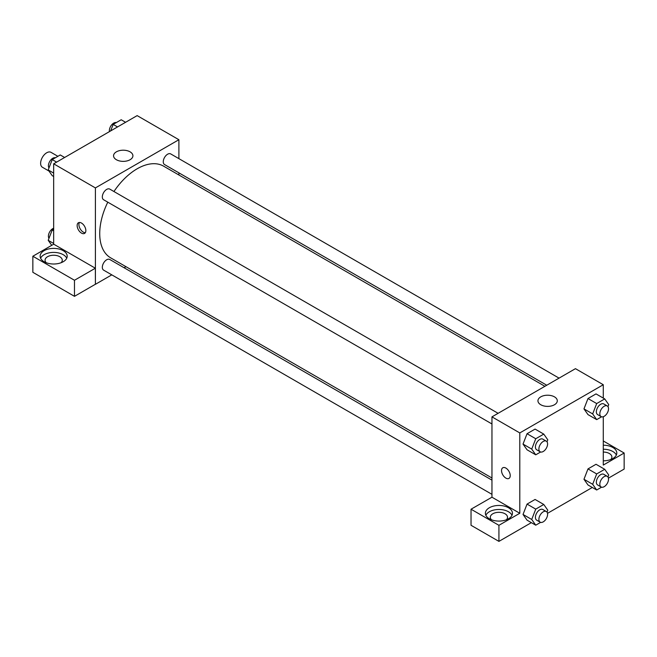 <?xml version="1.0" encoding="UTF-8"?>
<svg xmlns="http://www.w3.org/2000/svg" width="657" height="657" viewBox="0 0 657 657"><rect width="100%" height="100%" fill="white"/><g stroke="black" fill="none" stroke-linecap="round" stroke-linejoin="round"><path stroke-width="0.99" d="M57.89 156.317L51.016 152.342A8.607 4.969 120 0 0 44.38 154.65A8.607 4.969 120 0 0 40.619 163.314A8.607 4.969 120 0 0 42.401 167.256L48.996 171.058M53.669 244.215L53.669 163.815L137.149 115.616L178.893 139.719L178.893 158.641M178.893 172.848L178.893 174.992M116.396 151.833A9.674 5.585 180 0 1 126.941 150.625A9.674 5.585 180 0 1 132.911 155.783A9.674 5.585 180 0 1 123.237 161.367A9.674 5.585 180 0 1 113.562 155.783A9.674 5.585 180 0 1 116.396 151.833M111.797 274.856L95.405 284.317L95.405 187.918L53.669 163.815M95.405 187.918L178.893 139.719M81.493 233.104A6.151 3.548 60 0 1 77.477 227.683A6.151 3.548 60 0 1 78.421 222.756A6.151 3.548 60 0 1 84.572 226.312A6.151 3.548 60 0 1 84.572 233.407A6.151 3.548 60 0 1 81.493 233.104M95.355 268.22L53.718 244.182L32.85 256.23L74.479 280.268L95.355 268.22L95.405 284.317M79.423 222.477A6.151 3.548 -120 0 0 83.25 232.093A6.151 3.548 -120 0 0 85.32 232.685M44.101 250.678A13.526 7.81 180 0 1 58.843 248.987A13.526 7.81 180 0 1 67.195 256.197A13.526 7.81 180 0 1 53.669 264.007A13.526 7.81 180 0 1 40.134 256.197A13.526 7.81 180 0 1 44.101 250.678M66.743 258.209A13.526 7.81 0 0 0 57.175 252.674A13.526 7.81 0 0 0 44.101 254.694A13.526 7.81 0 0 0 40.594 258.209M46.236 262.726A8.607 4.969 180 0 1 45.054 260.221A8.607 4.969 180 0 1 50.367 255.622A8.607 4.969 180 0 1 59.754 256.706A8.607 4.969 180 0 1 62.275 260.221A8.607 4.969 180 0 1 61.093 262.726M74.479 280.268L74.479 296.332L95.355 284.284M32.85 256.23L32.85 272.302L74.479 296.332M125.963 266.676L124.099 267.752M498.113 413.319L109.752 189.101A6.151 3.548 120 0 0 103.601 192.649A6.151 3.548 120 0 0 103.601 199.753L491.962 423.97M491.962 480.136L109.752 259.474A6.151 3.548 120 0 0 105.013 261.116A6.151 3.548 120 0 0 102.328 267.309A6.151 3.548 120 0 0 103.601 270.126L491.962 494.343M559.058 378.128L170.697 153.91A6.151 3.548 120 0 0 165.958 155.561A6.151 3.548 120 0 0 163.273 161.745A6.151 3.548 120 0 0 164.546 164.562L546.764 385.232M544.899 386.308L163.618 166.172A52.93 30.559 120 0 0 113.94 191.516M107.789 202.167A52.93 30.559 120 0 0 99.724 233.629A52.93 30.559 120 0 0 110.688 257.856L491.962 477.992M491.962 497.201L471.036 509.216L498.926 525.321L519.794 513.265L491.962 497.201L491.962 416.867L575.45 368.667L603.282 384.731L603.282 398.093M471.036 509.216L471.036 525.288L498.926 541.384L531.357 522.652M547.495 513.339L592.302 487.469M608.439 478.156L624.15 469.082L624.15 453.018L603.282 465.066L603.282 416.719M603.282 452.065A8.607 4.969 180 0 1 609.368 453.519A8.607 4.969 180 0 1 611.889 457.034A8.607 4.969 180 0 1 610.706 459.547M616.348 455.022A13.526 7.81 0 0 0 603.282 449.224M603.282 445.208A13.526 7.81 180 0 1 616.808 453.018A13.526 7.81 180 0 1 603.282 460.828M491.493 519.794A8.607 4.969 180 0 1 490.311 517.281A8.607 4.969 180 0 1 498.926 512.312A8.607 4.969 180 0 1 507.533 517.281A8.607 4.969 180 0 1 506.35 519.794M511.992 515.277A13.526 7.81 0 0 0 502.433 509.742A13.526 7.81 0 0 0 489.358 511.762A13.526 7.81 0 0 0 485.852 515.277M489.358 507.746A13.526 7.81 180 0 1 504.1 506.054A13.526 7.81 180 0 1 512.452 513.265A13.526 7.81 180 0 1 498.926 521.075A13.526 7.81 180 0 1 485.392 513.265A13.526 7.81 180 0 1 489.358 507.746M498.926 525.321L498.926 541.384M603.282 440.97L624.15 453.018M601.574 487.182L596.687 489.999L592.671 484.283L596.687 473.935L587.99 468.909L596.022 464.277L587.99 468.909L583.974 479.265L587.99 484.981L583.966 479.273M601.574 416.809L596.687 419.626L587.99 414.608L583.966 408.9M596.687 419.626L592.671 413.91L596.687 403.562L587.99 398.536L596.022 393.904L587.99 398.536L583.974 408.892L587.99 414.608M540.629 451.991L535.742 454.816L527.045 449.79L523.021 444.091L527.045 433.727L535.077 429.087L527.045 433.727L535.742 438.745L543.774 434.105L547.79 439.82L547.018 441.808M540.629 522.364L535.742 525.189L531.727 519.473L535.742 509.118L527.045 504.1L535.077 499.46L527.045 504.1L523.029 514.447L527.045 520.163L523.021 514.464M519.794 513.265L519.794 432.93L603.282 384.731M554.459 396.853A9.674 5.585 180 0 1 557.292 400.803A9.674 5.585 180 0 1 547.618 406.387A9.674 5.585 180 0 1 537.952 400.803A9.674 5.585 180 0 1 543.922 395.637A9.674 5.585 180 0 1 554.459 396.853M519.794 432.93L491.962 416.867M502.81 467.776A6.151 3.548 -120 0 0 501.866 472.703A6.151 3.548 -120 0 0 505.882 478.115A6.151 3.548 60 0 1 501.858 472.703A6.151 3.548 60 0 1 502.802 467.776A6.151 3.548 60 0 1 508.953 471.324A6.151 3.548 60 0 1 508.953 478.427A6.151 3.548 60 0 1 505.882 478.124A6.151 3.548 -120 0 0 508.953 478.427M535.742 454.816L531.727 449.101L535.742 438.745M546.312 441.143L542.838 439.139A6.151 3.548 120 0 0 538.099 440.781A6.151 3.548 120 0 0 535.414 446.974A6.151 3.548 120 0 0 536.687 449.782L540.161 451.794A6.151 3.548 120 0 0 546.312 448.246A6.151 3.548 120 0 0 546.312 441.143A6.151 3.548 120 0 0 541.573 442.793A6.151 3.548 120 0 0 538.888 448.977A6.151 3.548 120 0 0 540.161 451.794M527.045 449.79L523.029 444.075L531.727 449.101M543.774 434.105L535.077 429.087M596.687 403.562L604.719 398.922L608.735 404.638L607.963 406.626M607.257 405.96L603.783 403.948A6.151 3.548 120 0 0 599.044 405.599A6.151 3.548 120 0 0 596.359 411.783A6.151 3.548 120 0 0 597.632 414.6L601.106 416.612A6.151 3.548 120 0 0 607.257 413.056A6.151 3.548 120 0 0 607.257 405.96A6.151 3.548 120 0 0 602.518 407.603A6.151 3.548 120 0 0 599.833 413.795A6.151 3.548 120 0 0 601.106 416.612M592.671 413.91L583.974 408.892M604.719 398.922L596.022 393.904M535.742 509.118L543.774 504.477L547.79 510.193L547.018 512.181M546.312 511.516L542.838 509.512A6.151 3.548 120 0 0 538.099 511.154A6.151 3.548 120 0 0 535.414 517.346A6.151 3.548 120 0 0 536.687 520.155L540.161 522.167A6.151 3.548 120 0 0 546.312 518.619A6.151 3.548 120 0 0 546.312 511.516A6.151 3.548 120 0 0 541.573 513.166A6.151 3.548 120 0 0 538.888 519.35A6.151 3.548 120 0 0 540.161 522.167M535.742 525.189L527.045 520.163M531.727 519.473L523.029 514.447M543.774 504.477L535.077 499.46M596.687 473.935L604.719 469.295L608.735 475.011L607.963 476.998M607.257 476.333L603.783 474.321A6.151 3.548 120 0 0 599.044 475.972A6.151 3.548 120 0 0 596.359 482.156A6.151 3.548 120 0 0 597.632 484.973L601.106 486.985A6.151 3.548 120 0 0 607.257 483.429A6.151 3.548 120 0 0 607.257 476.333A6.151 3.548 120 0 0 602.518 477.976A6.151 3.548 120 0 0 599.833 484.168A6.151 3.548 120 0 0 601.106 486.985M596.687 489.999L587.99 484.981M592.671 484.283L583.974 479.265M604.719 469.295L596.022 464.277M53.669 176.487L52.223 175.657L48.207 169.941L52.223 159.585L60.255 154.953L64.641 157.483M53.669 173.095L48.207 169.941M56.609 162.115L52.223 159.585M55.369 157.77A6.151 3.548 120 0 0 50.819 159.93A6.151 3.548 120 0 0 48.413 165.802A6.151 3.548 120 0 0 48.979 167.954M110.639 130.924L113.168 124.403L121.2 119.763L125.586 122.292M117.554 126.932L113.168 124.403M116.314 122.588A6.151 3.548 120 0 0 111.764 124.74A6.151 3.548 120 0 0 109.358 130.62A6.151 3.548 120 0 0 109.456 131.605M51.731 245.332L48.207 240.314L52.223 229.958L53.669 229.129M53.669 243.468L48.207 240.314M53.669 230.796L52.223 229.958M53.669 228.234A6.151 3.548 120 0 0 48.413 236.175A6.151 3.548 120 0 0 48.979 238.327"/></g></svg>
